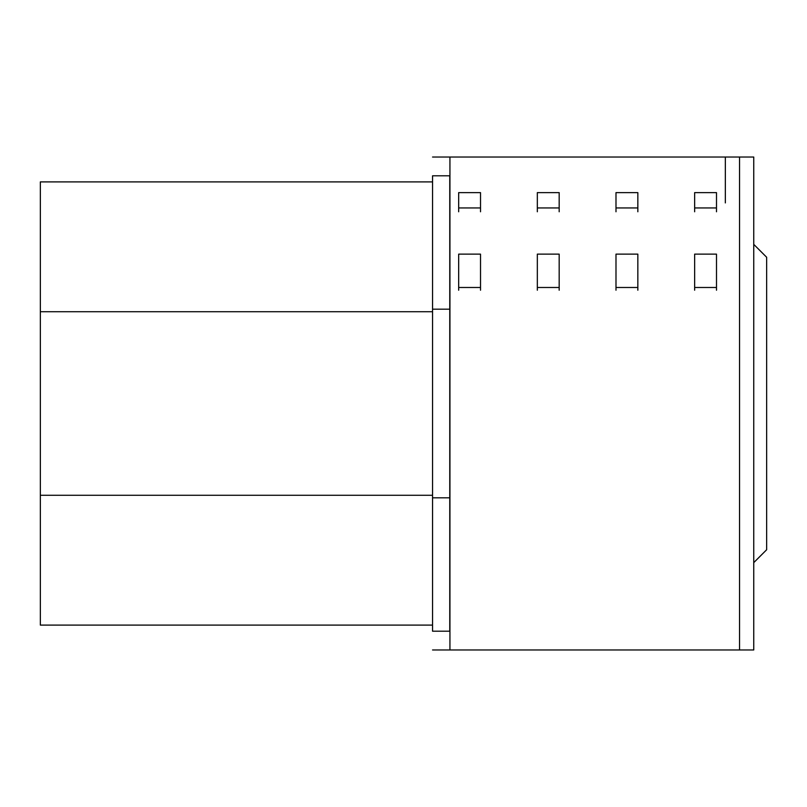 <?xml version="1.0" encoding="UTF-8"?>
<svg xmlns="http://www.w3.org/2000/svg" width="807" height="807" viewBox="0 0 807 807"><rect width="100%" height="100%" fill="white"/><g stroke="black" fill="none" stroke-linecap="round" stroke-linejoin="round"><path stroke-width="1.21" d="M40.35 181.898L432.552 181.898L40.35 181.898L40.35 311.714L432.552 311.714L40.35 311.714L40.35 625.102L432.552 625.102L40.35 625.102M432.552 495.286L40.35 495.286L432.552 495.286M449.761 175.795L449.761 631.205C449.761 656.081 449.761 656.081 449.761 631.205L432.552 631.205C432.552 656.081 432.552 656.081 432.552 631.205L432.552 175.795C432.552 150.919 432.552 150.919 432.552 175.795L449.761 175.795C449.761 150.919 449.761 150.919 449.761 175.795L432.552 175.795M449.761 309.182L432.552 309.182L449.761 309.182M449.761 497.818L432.552 497.818L449.761 497.818M449.761 631.205L432.552 631.205M40.35 467.959L40.35 339.041M739.545 157.032L449.933 157.032L739.545 157.032L739.545 649.968L753.748 649.968L725.342 649.968L739.545 649.968L739.545 157.032L753.748 157.032L739.545 157.032M449.933 649.968L725.342 649.968L449.933 649.968L449.933 157.032M766.65 257.262L753.748 244.36L766.65 257.262L766.65 549.738L753.748 562.64L766.65 549.738M753.748 562.64L753.748 244.36M725.342 157.032L725.342 202.92M480.518 287.484L458.669 287.484L458.669 254.134L480.518 254.134L480.518 290.217M458.669 287.484L458.669 290.217M559.18 287.484L537.331 287.484L537.331 254.134L559.18 254.134L559.18 290.217M537.331 287.484L537.331 290.217M637.843 287.484L615.993 287.484L615.993 254.134L637.843 254.134L637.843 290.217M615.993 287.484L615.993 290.217M480.518 207.944L458.669 207.944L458.669 192.621L480.518 192.621L480.518 211.777M458.669 207.944L458.669 211.777M559.18 207.944L537.331 207.944L537.331 192.621L559.18 192.621L559.18 211.777M537.331 207.944L537.331 211.777M637.843 207.944L615.993 207.944L615.993 192.621L637.843 192.621L637.843 211.777M615.993 207.944L615.993 211.777M716.495 287.484L694.645 287.484L694.645 254.134L716.495 254.134L716.495 290.217M694.645 287.484L694.645 290.217M716.495 207.944L694.645 207.944L694.645 192.621L716.495 192.621L716.495 211.777M694.645 207.944L694.645 211.777M753.748 157.032L753.748 649.968M449.761 649.968L432.552 649.968M449.761 157.032L432.552 157.032"/></g></svg>
